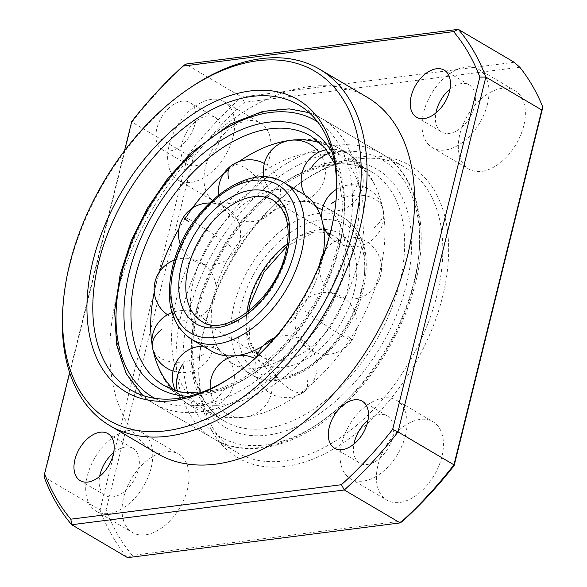 <?xml version="1.0" encoding="UTF-8"?>
<svg xmlns="http://www.w3.org/2000/svg" width="587" height="587" viewBox="0 0 587 587"><rect width="100%" height="100%" fill="white"/><g stroke="black" fill="none" stroke-linecap="round" stroke-linejoin="round"><path stroke-width="0.44" stroke-dasharray="2.94 2.2" d="M232.056 376.619A165.417 102.6 -59.5 0 0 233.222 375.841A165.417 102.6 -59.5 0 0 330.716 232.635A165.417 102.6 -59.5 0 0 335.969 201.312A165.417 102.6 -59.5 0 0 336.087 199.918M204.782 326.761A169.548 105.161 -59.5 0 0 199.389 358.87A169.548 105.161 -59.5 0 0 298.145 463.95A169.548 105.161 -59.5 0 0 442.635 296.45A169.548 105.161 -59.5 0 0 304.712 179.967A169.548 105.161 -59.5 0 0 204.782 326.761M436.941 295.173A165.417 102.6 120.5 0 1 236.994 452.504A165.417 102.6 120.5 0 1 199.631 356.067A165.417 102.6 120.5 0 1 204.885 324.743A165.417 102.6 120.5 0 1 302.378 181.53A165.417 102.6 120.5 0 1 404.832 167.412A165.417 102.6 120.5 0 1 436.941 295.173M63.08 305.057A206.771 128.245 120.5 0 1 69.655 265.904A206.771 128.245 120.5 0 1 191.523 86.891M523.751 125.794A45.492 28.213 120.5 0 1 468.764 169.063A45.492 28.213 120.5 0 1 459.937 133.931A45.492 28.213 120.5 0 1 514.924 90.662A45.492 28.213 120.5 0 1 523.751 125.794M487.408 104.405A45.492 28.213 120.5 0 1 432.421 147.667A45.492 28.213 120.5 0 1 423.594 112.535A45.492 28.213 120.5 0 1 478.581 69.266A45.492 28.213 120.5 0 1 487.408 104.405M449.936 89.151A27.296 16.928 120.5 0 1 469.351 84.946A27.296 16.928 120.5 0 1 474.648 106.027A27.296 16.928 120.5 0 1 441.651 131.987A27.296 16.928 120.5 0 1 435.914 112.975M269.411 158.211A45.492 28.213 120.5 0 1 214.424 201.48A45.492 28.213 120.5 0 1 205.597 166.341A45.492 28.213 120.5 0 1 260.584 123.079A45.492 28.213 120.5 0 1 269.411 158.211M233.076 136.815A45.492 28.213 120.5 0 1 178.088 180.084A45.492 28.213 120.5 0 1 169.254 144.952A45.492 28.213 120.5 0 1 224.241 101.683A45.492 28.213 120.5 0 1 233.076 136.815M220.308 138.444A27.296 16.928 120.5 0 1 187.319 164.404A27.296 16.928 120.5 0 1 182.021 143.323A27.296 16.928 120.5 0 1 215.011 117.363A27.296 16.928 120.5 0 1 220.308 138.444M195.148 123.63A27.296 16.928 120.5 0 1 162.159 149.59A27.296 16.928 120.5 0 1 156.861 128.509A27.296 16.928 120.5 0 1 189.85 102.549A27.296 16.928 120.5 0 1 195.148 123.63M187.48 489.272A45.492 28.213 120.5 0 1 132.493 532.541A45.492 28.213 120.5 0 1 123.666 497.409A45.492 28.213 120.5 0 1 178.653 454.14A45.492 28.213 120.5 0 1 187.48 489.272M151.145 467.883A45.492 28.213 120.5 0 1 96.158 511.145A45.492 28.213 120.5 0 1 87.324 476.013A45.492 28.213 120.5 0 1 142.311 432.744A45.492 28.213 120.5 0 1 151.145 467.883M113.665 452.628A27.296 16.928 120.5 0 1 133.08 448.424A27.296 16.928 120.5 0 1 138.378 469.505A27.296 16.928 120.5 0 1 105.389 495.465A27.296 16.928 120.5 0 1 99.643 476.453M441.82 456.862A45.492 28.213 120.5 0 1 386.833 500.131A45.492 28.213 120.5 0 1 378.006 464.992A45.492 28.213 120.5 0 1 432.993 421.73A45.492 28.213 120.5 0 1 441.82 456.862M405.478 435.466A45.492 28.213 120.5 0 1 350.49 478.735A45.492 28.213 120.5 0 1 341.663 443.603A45.492 28.213 120.5 0 1 396.651 400.334A45.492 28.213 120.5 0 1 405.478 435.466M368.005 420.219A27.296 16.928 120.5 0 1 387.42 416.014A27.296 16.928 120.5 0 1 392.718 437.095A27.296 16.928 120.5 0 1 359.728 463.055A27.296 16.928 120.5 0 1 353.983 444.036M157.309 453.582A206.771 128.245 120.5 0 1 117.173 293.882A206.771 128.245 120.5 0 1 367.11 97.215M514.212 62.266L241.609 97.009L185.705 64.093A318.425 197.496 120.5 0 0 131.972 122.169L187.877 155.085L100.061 509.927L44.157 477.011L131.972 122.169L131.752 121.45M244.463 102.299L241.609 97.009A318.425 197.496 -59.5 0 0 187.877 155.085L193.255 157.654A314.287 194.935 120.5 0 1 244.463 102.299L519.759 67.219M106.078 509.912L100.061 509.927A318.425 197.496 -59.5 0 0 127.614 557.65L132.332 555.39A314.287 194.935 120.5 0 1 106.078 509.912L193.255 157.654M124.495 150.778L69.618 372.525M402.953 520.904L132.332 555.39M275.068 337.598A90.978 56.425 -59.5 0 0 321.155 264.399A90.978 56.425 -59.5 0 0 323.378 253.056M303.501 194.128A90.978 56.425 -59.5 0 0 193.527 280.667A90.978 56.425 -59.5 0 0 211.188 350.931M262.741 346.183A90.978 56.425 -59.5 0 0 265.434 344.532M342.074 276.712A90.978 56.425 -59.5 0 0 324.413 206.448A90.978 56.425 -59.5 0 0 297.227 202.009A90.978 56.425 -59.5 0 0 214.446 292.979A90.978 56.425 -59.5 0 0 215.025 341.627A90.978 56.425 -59.5 0 0 232.107 363.25A90.978 56.425 -59.5 0 0 342.074 276.712M159.935 271.128A144.74 89.774 -59.5 0 0 155.819 285.473A144.74 89.774 -59.5 0 0 154.264 292.267M152.253 345.427A144.74 89.774 -59.5 0 0 153.302 350.916M174.522 390.326A144.74 89.774 -59.5 0 0 183.907 397.26A144.74 89.774 -59.5 0 0 358.862 259.593A144.74 89.774 -59.5 0 0 330.774 147.799A144.74 89.774 -59.5 0 0 320.15 142.957M176.738 297.785A144.74 89.774 -59.5 0 0 204.826 409.572A144.74 89.774 -59.5 0 0 248.088 416.638A144.74 89.774 -59.5 0 0 379.782 271.906A144.74 89.774 -59.5 0 0 378.857 194.517A144.74 89.774 -59.5 0 0 351.694 160.119A144.74 89.774 -59.5 0 0 176.738 297.785M239.063 161.564A144.74 89.774 -59.5 0 0 228.6 169.452M185.03 218.804A144.74 89.774 -59.5 0 0 178.954 228.739M361.805 288.327A90.978 56.425 -59.5 0 0 344.151 218.063A90.978 56.425 -59.5 0 0 234.176 304.594A90.978 56.425 -59.5 0 0 251.838 374.866A90.978 56.425 -59.5 0 0 361.805 288.327M361.68 290.748A86.018 53.351 -59.5 0 0 320.781 219.898A86.018 53.351 -59.5 0 0 241.008 306.128A86.018 53.351 -59.5 0 0 281.907 376.971A86.018 53.351 -59.5 0 0 361.68 290.748M246.797 312.724A70.301 43.607 -59.5 0 0 262.323 357.043A70.301 43.607 -59.5 0 0 347.306 290.176A70.301 43.607 -59.5 0 0 333.658 235.879A70.301 43.607 -59.5 0 0 287.366 243.81M354.137 291.71A75.261 46.681 -59.5 0 0 318.352 229.715A75.261 46.681 -59.5 0 0 248.55 305.167A75.261 46.681 -59.5 0 0 284.335 367.154A75.261 46.681 -59.5 0 0 354.137 291.71M248.572 311.352L249.776 340.071L254.883 350.3L262.323 357.043L201.943 321.5A70.301 43.607 -59.5 0 0 286.926 254.633A70.301 43.607 -59.5 0 0 273.278 200.336L333.658 235.879L324.149 232.65L312.724 233.149L287.028 246.026M283.763 182.513A90.978 56.425 -59.5 0 0 173.796 269.044A90.978 56.425 -59.5 0 0 191.457 339.315M188.911 396.262A149.7 92.849 -59.5 0 0 339.264 245.557A149.7 92.849 -59.5 0 0 332.323 152.657M183.907 397.26L164.177 385.644A144.74 89.774 -59.5 0 0 339.132 247.978A144.74 89.774 -59.5 0 0 311.044 136.184L330.774 147.799M196.469 309.4A144.74 89.774 -59.5 0 0 224.557 421.195A144.74 89.774 -59.5 0 0 399.512 283.521A144.74 89.774 -59.5 0 0 371.424 171.734A144.74 89.774 -59.5 0 0 196.469 309.4M406.351 285.055A149.7 92.849 -59.5 0 0 335.17 161.755A149.7 92.849 -59.5 0 0 196.337 311.822A149.7 92.849 -59.5 0 0 267.518 435.121A149.7 92.849 -59.5 0 0 406.351 285.055M413.894 284.093A160.456 99.519 -59.5 0 0 337.598 151.938A160.456 99.519 -59.5 0 0 188.801 312.783A160.456 99.519 -59.5 0 0 265.089 444.939A160.456 99.519 -59.5 0 0 413.894 284.093M414.018 281.672A165.417 102.6 -59.5 0 0 381.91 153.919A165.417 102.6 -59.5 0 0 181.963 311.249A165.417 102.6 -59.5 0 0 214.072 439.01A165.417 102.6 -59.5 0 0 414.018 281.672M353.638 246.129A165.417 102.6 -59.5 0 0 321.529 118.369A165.417 102.6 -59.5 0 0 121.582 275.699A165.417 102.6 -59.5 0 0 153.691 403.46A165.417 102.6 -59.5 0 0 353.638 246.129M154.895 398.36A160.456 99.519 -59.5 0 0 346.8 244.596A160.456 99.519 -59.5 0 0 317.655 121.898M270.497 203.109A31.016 13.728 53.5 0 0 244.72 167.625A31.016 13.728 53.5 0 0 231.058 165.85M230.486 246.349A31.016 1.842 33.2 0 0 194.187 222.253A31.016 1.842 33.2 0 0 183.562 217.029M203.858 353.961A31.016 20.09 -11.7 0 1 160.544 358.18A31.016 20.09 -11.7 0 1 152.525 347.93M224.366 389.489A31.016 24.258 -52.5 0 1 186.453 403.056A31.016 24.258 -52.5 0 1 184.531 401.765A31.016 24.258 -52.5 0 1 177.472 391.206M307.038 378.953A31.016 13.728 -126.5 0 1 304.543 391.529A31.016 13.728 -126.5 0 1 290.881 389.753A31.016 13.728 -126.5 0 1 265.104 354.269M347.042 335.713A31.016 1.842 -146.8 0 1 352.039 340.343A31.016 1.842 -146.8 0 1 341.414 335.126A31.016 1.842 -146.8 0 1 305.115 311.029M373.677 228.101A31.016 20.09 168.3 0 0 383.076 209.449A31.016 20.09 168.3 0 0 375.056 199.198A31.016 20.09 168.3 0 0 336.013 200.688M353.161 192.573A31.016 24.258 127.5 0 0 351.07 155.614A31.016 24.258 127.5 0 0 349.148 154.315A31.016 24.258 127.5 0 0 328.999 153.31M233.222 375.841L230.889 377.412M199.631 356.067L199.389 358.87M432.421 147.667L468.764 169.063M416.499 117.18L441.651 131.987M178.088 180.084L214.424 201.48M162.159 149.59L187.319 164.404M96.158 511.145L132.493 532.541M80.228 480.658L105.389 495.465M350.49 478.735L386.833 500.131M334.568 448.241L359.728 463.055M130.769 389.966L236.994 452.504M298.607 104.875L404.832 167.412M362.26 401.2L387.42 416.014M396.651 400.334L432.993 421.73M107.92 433.617L133.08 448.424M142.311 432.744L178.653 454.14M189.85 102.549L215.011 117.363M224.241 101.683L260.584 123.079M444.19 70.139L469.351 84.946M478.581 69.266L514.924 90.662M302.378 181.53L304.712 179.967M335.969 201.312L336.212 198.509M320.575 215.752C317.435 208.664 314.529 204.694 311.858 203.85C309.826 201.921 304.947 201.312 297.227 202.009M238.373 355.37C230.654 356.067 225.775 355.451 223.742 353.528C221.072 352.684 218.166 348.715 215.025 341.627M232.107 363.25L251.838 374.866C287.542 398.228 350.483 347.709 363.14 289.963C370.757 256.145 364.424 232.181 344.151 218.063L324.413 206.448M291.754 140.183A31.016 31.016 0 0 0 289.839 140.403M263.996 177.054A31.016 31.016 0 0 0 323.07 182.983A31.016 31.016 0 0 0 319.005 152.158M334.7 163.56L337.745 171.353L342.969 206.037L337.796 246.342L329.153 273.212L316.723 299.575L301.014 324.325L282.677 346.462L262.477 365.063L241.279 379.371L220 388.807L199.595 393.048M156.744 362.861C168.117 398.492 205.81 424.1 248.088 416.638M351.694 160.119L371.424 171.734C341.685 152.906 290.227 169.372 250.752 213.242C224.865 241.998 207.211 274.599 197.804 311.037C184.964 361.232 196.755 405.734 224.557 421.195L204.826 409.572M309.246 112.719L321.529 118.369L381.91 153.919C417.027 173.965 429.853 226.611 415.354 283.308C404.414 328.272 377.059 374.616 342.999 405.874C300.537 445.76 248.521 459.907 214.072 439.01L153.691 403.46L142.788 395.462M287.513 140.741C324.185 133.396 364.872 153.926 378.857 194.517M218.768 194.715A31.016 31.016 0 0 0 267.995 215.678A31.016 31.016 0 0 0 264.348 163.516M180.407 244.706A31.016 31.016 0 0 0 235.475 250.987A31.016 31.016 0 0 0 209.376 202.992M167.456 314.713A31.016 31.016 0 0 0 215.238 296.677A31.016 31.016 0 0 0 174.515 260.085M173.004 371.013A31.016 31.016 0 0 0 213.257 335.309A31.016 31.016 0 0 0 171.954 312.592M175.469 390.626A31.016 31.016 0 0 0 226.648 397.678A31.016 31.016 0 0 0 227.976 358.231M225.834 355.729A31.016 31.016 0 0 0 203.036 346.139M210.249 388.748A31.016 31.016 0 0 0 271.759 391.404A31.016 31.016 0 0 0 254.875 358.474M237.544 355.495A31.016 31.016 0 0 0 236.605 355.619M256.636 356.852A31.016 31.016 0 0 0 304.543 391.529A31.016 31.016 0 0 0 275.046 337.628M352.039 340.343A31.016 31.016 0 0 0 343.057 297.411A31.016 31.016 0 0 0 300.126 306.392A31.016 31.016 0 0 0 310.347 350.094A31.016 31.016 0 0 0 352.039 340.343M319.658 264.612A31.016 31.016 0 0 0 344.965 298.673A31.016 31.016 0 0 0 366.207 241.426A31.016 31.016 0 0 0 324.949 250.532M329.366 236.187A31.016 31.016 0 0 0 383.076 209.449A31.016 31.016 0 0 0 336.571 189.271M322.307 209.625A31.016 31.016 0 0 0 347.937 153.5A31.016 31.016 0 0 0 326.409 149.758M304.939 195.031A31.016 31.016 0 0 0 316.29 206.851"/><path stroke-width="0.88" d="M330.819 230.618A169.548 105.161 120.5 0 1 230.889 377.412A169.548 105.161 120.5 0 1 92.966 260.929A169.548 105.161 120.5 0 1 237.456 93.428A169.548 105.161 120.5 0 1 336.212 198.509A169.548 105.161 120.5 0 1 330.819 230.618M336.087 199.918A165.417 102.6 -59.5 0 0 298.607 104.875A165.417 102.6 -59.5 0 0 98.66 262.206A165.417 102.6 -59.5 0 0 130.769 389.966A165.417 102.6 -59.5 0 0 232.056 376.619M354.027 227.661A202.632 125.684 -59.5 0 0 189.19 88.454A202.632 125.684 -59.5 0 0 69.758 263.886A202.632 125.684 -59.5 0 0 63.315 302.261A202.632 125.684 -59.5 0 0 181.339 427.85A202.632 125.684 -59.5 0 0 354.027 227.661M189.19 88.454L191.523 86.891A206.771 128.245 120.5 0 1 319.592 69.237A206.771 128.245 120.5 0 1 359.721 228.937A206.771 128.245 120.5 0 1 109.784 425.604A206.771 128.245 120.5 0 1 63.08 305.057L63.315 302.261M435.914 112.975A27.296 16.928 120.5 0 1 436.354 110.906A27.296 16.928 120.5 0 1 449.936 89.151M449.488 91.22A27.296 16.928 120.5 0 1 416.499 117.18A27.296 16.928 120.5 0 1 411.201 96.099A27.296 16.928 120.5 0 1 444.19 70.139A27.296 16.928 120.5 0 1 449.488 91.22M99.643 476.453A27.296 16.928 120.5 0 1 100.091 474.384A27.296 16.928 120.5 0 1 113.665 452.628M113.218 454.698A27.296 16.928 120.5 0 1 80.228 480.658A27.296 16.928 120.5 0 1 74.931 459.577A27.296 16.928 120.5 0 1 107.92 433.617A27.296 16.928 120.5 0 1 113.218 454.698M353.983 444.036A27.296 16.928 120.5 0 1 354.431 441.974A27.296 16.928 120.5 0 1 368.005 420.219M367.557 422.28A27.296 16.928 120.5 0 1 334.568 448.241A27.296 16.928 120.5 0 1 329.27 427.16A27.296 16.928 120.5 0 1 362.26 401.2A27.296 16.928 120.5 0 1 367.557 422.28M319.592 69.237L367.11 97.215A206.771 128.245 120.5 0 1 407.246 256.915A206.771 128.245 120.5 0 1 157.309 453.582L109.784 425.604M70.836 519.187L71.702 524.734L127.614 557.65L400.217 522.907L344.305 489.991L71.702 524.734A318.425 197.496 120.5 0 1 44.157 477.011L44.583 473.709A314.287 194.935 -59.5 0 0 70.836 519.187L341.458 484.701A314.287 194.935 -59.5 0 0 392.666 429.346L479.843 77.088A314.287 194.935 -59.5 0 0 453.582 31.61L182.961 66.096A314.287 194.935 -59.5 0 0 131.752 121.45L124.495 150.778M400.217 522.907A318.425 197.496 -59.5 0 0 453.949 464.831L541.764 109.989L485.853 77.073L398.037 431.915L453.949 464.831L454.162 465.55A314.287 194.935 120.5 0 1 402.953 520.904L400.217 522.907M392.666 429.346L398.037 431.915A318.425 197.496 120.5 0 1 344.305 489.991L341.458 484.701M541.764 109.989L542.843 107.208L454.162 465.55M182.961 66.096L185.705 64.093L458.308 29.35L514.212 62.266L519.759 67.219A318.425 197.496 120.5 0 1 542.843 107.208M453.582 31.61L458.308 29.35A318.425 197.496 120.5 0 1 485.853 77.073L479.843 77.088M69.618 372.525L44.583 473.709M323.378 253.056A90.978 56.425 -59.5 0 0 322.146 220.793M322.05 220.441A90.978 56.425 -59.5 0 0 320.575 215.752A90.978 56.425 -59.5 0 0 303.501 194.128L283.763 182.513C248.059 159.15 185.118 209.669 172.461 267.415C164.844 301.234 171.177 325.198 191.457 339.315A90.978 56.425 -59.5 0 0 301.425 252.784A90.978 56.425 -59.5 0 0 283.763 182.513M191.457 339.315L211.188 350.931A90.978 56.425 -59.5 0 0 238.373 355.37A90.978 56.425 -59.5 0 0 262.741 346.183M265.434 344.532A90.978 56.425 -59.5 0 0 275.068 337.598M154.264 292.267A144.74 89.774 -59.5 0 0 152.253 345.427M153.302 350.916A144.74 89.774 -59.5 0 0 156.744 362.861A144.74 89.774 -59.5 0 0 174.522 390.326M320.15 142.957A144.74 89.774 -59.5 0 0 287.513 140.741A144.74 89.774 -59.5 0 0 239.063 161.564M228.6 169.452A144.74 89.774 -59.5 0 0 185.03 218.804M178.954 228.739A144.74 89.774 -59.5 0 0 159.935 271.128M287.366 243.81A70.301 43.607 -59.5 0 0 248.683 302.745A70.301 43.607 -59.5 0 0 246.797 312.724M188.295 267.202A70.301 43.607 -59.5 0 0 201.943 321.5C223.896 338.369 275.927 299.524 285.583 252.997C289.031 238.454 288.943 226.054 285.319 215.811L281.195 207.739L273.278 200.336A70.301 43.607 -59.5 0 0 188.295 267.202M287.05 252.212A75.261 46.681 -59.5 0 0 251.265 190.217A75.261 46.681 -59.5 0 0 181.464 265.669A75.261 46.681 -59.5 0 0 217.249 327.656A75.261 46.681 -59.5 0 0 287.05 252.212M294.593 251.251A86.018 53.351 -59.5 0 0 253.694 180.407A86.018 53.351 -59.5 0 0 173.921 266.63A86.018 53.351 -59.5 0 0 214.82 337.474A86.018 53.351 -59.5 0 0 294.593 251.251M332.323 152.657A149.7 92.849 -59.5 0 0 225.217 137.842A149.7 92.849 -59.5 0 0 129.25 272.324A149.7 92.849 -59.5 0 0 188.911 396.262M334.7 163.56L324.56 147.506L311.044 136.184A144.74 89.774 -59.5 0 0 136.089 273.85A144.74 89.774 -59.5 0 0 164.177 385.644L180.635 391.969L199.595 393.048M317.655 121.898A160.456 99.519 -59.5 0 0 121.707 273.285A160.456 99.519 -59.5 0 0 154.895 398.36M264.348 163.516A31.016 31.016 0 0 0 231.058 165.85A31.016 13.728 53.5 0 0 228.563 178.419M209.376 202.992A31.016 31.016 0 0 0 183.562 217.029A31.016 1.842 33.2 0 0 188.559 221.666M171.954 312.592A31.016 31.016 0 0 0 152.525 347.93A31.016 20.09 -11.7 0 1 161.924 329.278M177.472 391.206A31.016 24.258 -52.5 0 1 182.44 364.806M336.013 200.688A31.016 20.09 168.3 0 0 331.743 203.418M328.999 153.31A31.016 24.258 127.5 0 0 311.235 167.882M287.028 246.026L264.062 271.994L250.018 304.382L248.572 311.352M289.839 140.403A31.016 31.016 0 0 0 263.996 177.054M319.005 152.158A31.016 31.016 0 0 0 291.754 140.183M309.246 112.719L289.178 108.874L262.837 111.376L230.647 123.886L191.523 152.51L167.757 178.433L147.337 208.312L131.239 240.707L120.247 274.063L114.634 310.875L116.586 344.679L126.11 373.486L142.788 395.462M231.058 165.85A31.016 31.016 0 0 0 218.768 194.715M183.562 217.029A31.016 31.016 0 0 0 180.407 244.706M174.515 260.085A31.016 31.016 0 0 0 167.456 314.713M152.525 347.93A31.016 31.016 0 0 0 173.004 371.013M227.976 358.231A31.016 31.016 0 0 0 225.834 355.729M203.036 346.139A31.016 31.016 0 0 0 175.469 390.626M254.875 358.474A31.016 31.016 0 0 0 237.544 355.495M236.605 355.619A31.016 31.016 0 0 0 210.249 388.748M275.046 337.628A31.016 31.016 0 0 0 256.636 356.852M324.949 250.532A31.016 31.016 0 0 0 319.658 264.612M336.571 189.271A31.016 31.016 0 0 0 329.366 236.187M326.409 149.758A31.016 31.016 0 0 0 304.939 195.031M316.29 206.851A31.016 31.016 0 0 0 322.307 209.625"/></g></svg>
